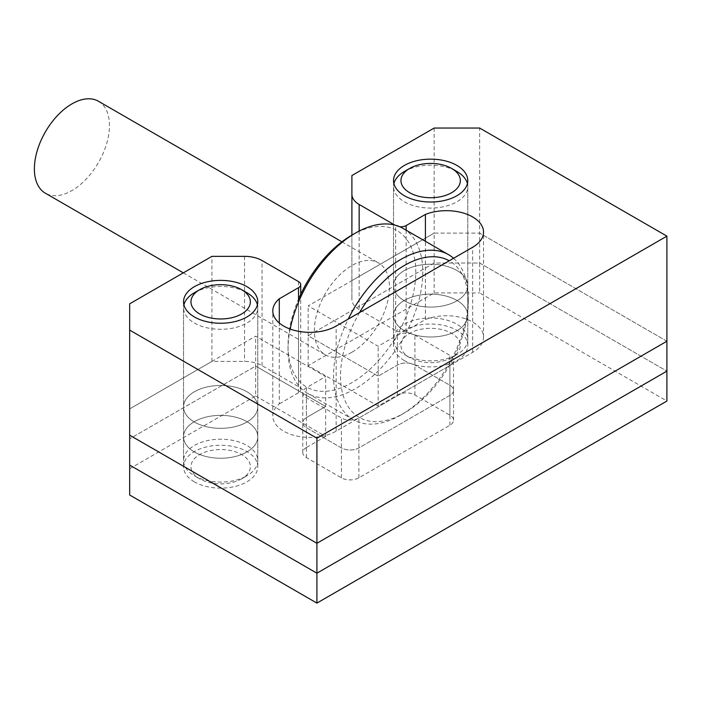 <?xml version="1.0" encoding="UTF-8"?>
<svg xmlns="http://www.w3.org/2000/svg" width="702" height="702" viewBox="0 0 702 702"><rect width="100%" height="100%" fill="white"/><g stroke="black" fill="none" stroke-linecap="round" stroke-linejoin="round"><path stroke-width="0.53" stroke-dasharray="3.51 2.63" d="M456.905 270.498A37.118 21.429 0 0 0 416.453 265.856A37.118 21.429 0 0 0 393.532 285.653A37.118 21.429 0 0 0 404.405 300.807A37.118 21.429 0 0 0 444.866 305.458A37.118 21.429 0 0 0 467.778 285.653A37.118 21.429 0 0 0 456.905 270.498A37.118 21.429 180 0 1 467.778 285.653A37.118 21.429 180 0 1 444.866 305.458A37.118 21.429 180 0 1 404.405 300.807A37.118 21.429 180 0 1 393.532 285.653A37.118 21.429 180 0 1 416.453 265.856A37.118 21.429 180 0 1 456.905 270.498M194.41 422.051A37.118 21.429 180 0 1 183.538 406.897A37.118 21.429 180 0 1 206.458 387.092A37.118 21.429 180 0 1 246.911 391.742A37.118 21.429 180 0 1 257.783 406.897A37.118 21.429 180 0 1 234.872 426.693A37.118 21.429 180 0 1 194.41 422.051A37.118 21.429 180 0 1 183.538 406.897A37.118 21.429 180 0 1 206.458 387.092A37.118 21.429 180 0 1 246.911 391.742A37.118 21.429 180 0 1 257.783 406.897A37.118 21.429 180 0 1 234.872 426.693A37.118 21.429 180 0 1 194.41 422.051M406.16 230.195L406.16 330.624L425.403 319.507A37.118 21.429 0 0 1 463.706 318.217A37.118 21.429 0 0 1 483.529 337.179A37.118 21.429 0 0 1 472.657 352.334L336.161 431.142A37.118 21.429 180 0 1 283.661 431.142A37.118 21.429 180 0 1 272.788 415.988A37.118 21.429 180 0 1 279.299 403.861L279.299 323.034M434.152 128.045L434.152 233.117L351.904 280.598L351.904 299.447L351.904 235.24M129.659 494.998L129.659 408.915L129.659 435.179L129.659 408.915L255.66 336.17L325.658 376.579L306.405 387.697A12.373 7.143 -0 0 0 302.781 392.751A12.373 7.143 -0 0 0 306.405 397.797L341.409 418.006A12.373 7.143 -0 0 0 358.906 418.006L449.903 365.47A12.373 7.143 -0 0 0 453.527 360.416A12.373 7.143 -0 0 0 449.903 355.37L414.908 335.161A12.373 7.143 -0 0 0 397.411 335.161L378.159 346.27L308.16 305.861L434.152 233.117L479.659 233.117L479.659 128.045M666.9 341.225L479.659 233.117L666.9 341.225M129.659 303.834L129.659 408.915L211.907 361.425L244.55 361.425A24.745 14.286 180 0 1 262.048 365.61L298.543 386.688A7.424 4.282 180 0 1 300.719 389.715A7.424 4.282 180 0 1 298.543 392.751L279.299 403.861M406.16 330.624A7.424 4.282 180 0 1 395.656 330.624L395.656 225.544A7.424 4.282 0 0 0 399.78 226.755M359.161 231.072L359.161 309.547L395.656 330.624M359.161 309.547A24.745 14.286 180 0 1 351.904 299.447M394.814 225.061L395.656 225.544M425.403 319.507L425.403 241.304M351.904 280.598L351.904 175.526M211.907 361.425L211.907 256.353M359.573 312.548A90.33 52.15 120 0 0 345.305 401.298A90.33 52.15 120 0 0 404.405 412.952L400.903 414.979A95.279 55.01 -60 0 1 353.264 419.691A95.279 55.01 -60 0 1 348.227 319.094M351.904 235.135A90.33 52.15 -60 0 1 415.777 272.016A90.33 52.15 -60 0 1 351.904 382.643A90.33 52.15 -60 0 1 288.031 345.77A90.33 52.15 -60 0 1 298.543 299.166M290.189 329.071A95.279 55.01 120 0 0 288.031 349.807A95.279 55.01 120 0 0 307.766 393.427A95.279 55.01 120 0 0 355.405 388.706A95.279 55.01 120 0 0 417.655 304.747A95.279 55.01 120 0 0 403.045 228.396M98.456 101.263A53.089 30.651 -60 0 1 106.599 143.805A53.089 30.651 -60 0 1 71.911 190.584A53.089 30.651 -60 0 1 45.376 193.208M351.904 352.237A53.089 30.651 -60 0 1 325.368 354.861A53.089 30.651 -60 0 1 317.225 312.329A53.089 30.651 -60 0 1 351.904 265.549A53.089 30.651 -60 0 1 378.448 262.917A53.089 30.651 -60 0 1 386.591 305.458A53.089 30.651 -60 0 1 351.904 352.237M453.589 258.266A95.279 55.01 -60 0 1 468.278 298.28A95.279 55.01 -60 0 1 400.903 414.979L404.405 412.952A90.33 52.15 120 0 0 468.278 302.325A90.33 52.15 120 0 0 449.236 260.784M404.405 330.712A37.118 21.429 180 0 1 393.532 315.558A37.118 21.429 180 0 1 416.453 295.761A37.118 21.429 180 0 1 456.905 300.403A37.118 21.429 180 0 1 467.778 315.558A37.118 21.429 180 0 1 444.866 335.363A37.118 21.429 180 0 1 404.405 330.712A37.118 21.429 180 0 1 393.532 315.558A37.118 21.429 180 0 1 416.453 295.761A37.118 21.429 180 0 1 456.905 300.403A37.118 21.429 180 0 1 467.778 315.558A37.118 21.429 180 0 1 444.866 335.363A37.118 21.429 180 0 1 404.405 330.712M194.41 451.956A37.118 21.429 180 0 1 183.538 436.802A37.118 21.429 180 0 1 206.458 416.997A37.118 21.429 180 0 1 246.911 421.648A37.118 21.429 180 0 1 257.783 436.802A37.118 21.429 180 0 1 234.872 456.598A37.118 21.429 180 0 1 194.41 451.956A37.118 21.429 180 0 1 183.538 436.802A37.118 21.429 180 0 1 206.458 416.997A37.118 21.429 180 0 1 246.911 421.648A37.118 21.429 180 0 1 257.783 436.802A37.118 21.429 180 0 1 234.872 456.598A37.118 21.429 180 0 1 194.41 451.956M129.659 468.725L255.66 395.981L255.66 366.075L129.659 438.82L255.66 366.075L325.658 406.493L306.405 417.602A12.373 7.143 -0 0 0 302.781 422.657A12.373 7.143 -0 0 0 306.405 427.702L341.409 447.911A12.373 7.143 -0 0 0 358.906 447.911L449.903 395.375A12.373 7.143 -0 0 0 453.527 390.321A12.373 7.143 -0 0 0 449.903 385.275L414.908 365.066A12.373 7.143 -0 0 0 397.411 365.066L378.159 376.175L308.16 335.767L434.152 263.022L479.659 263.022L666.9 371.13L479.659 263.022L479.659 233.117L434.152 233.117L434.152 263.022L479.659 263.022L479.659 292.927L666.9 401.035M255.66 395.981L325.658 436.398L325.658 406.493L255.66 366.075L255.66 336.17M325.658 436.398L306.405 447.507L306.405 417.602L325.658 406.493L325.658 376.579M306.405 387.697L306.405 417.602A12.373 7.143 -0 0 0 302.781 422.657A12.373 7.143 -0 0 0 306.405 427.702L341.409 447.911A12.373 7.143 -0 0 0 358.906 447.911L449.903 395.375A12.373 7.143 -0 0 0 453.527 390.321A12.373 7.143 -0 0 0 449.903 385.275L414.908 365.066A12.373 7.143 -0 0 0 397.411 365.066L378.159 376.175L378.159 346.27M306.405 447.507A12.373 7.143 -0 0 0 302.781 452.562A12.373 7.143 -0 0 0 306.405 457.616L341.409 477.816A12.373 7.143 -0 0 0 358.906 477.816L449.903 425.28A12.373 7.143 -0 0 0 453.527 420.226A12.373 7.143 -0 0 0 449.903 415.18L414.908 394.972A12.373 7.143 -0 0 0 397.411 394.972L378.159 406.089L378.159 376.175L308.16 335.767L308.16 305.861M404.405 360.617A37.118 21.429 180 0 1 393.532 345.463A37.118 21.429 180 0 1 416.453 325.667A37.118 21.429 180 0 1 456.905 330.309A37.118 21.429 180 0 1 467.778 345.463A37.118 21.429 180 0 1 444.866 365.268A37.118 21.429 180 0 1 404.405 360.617M194.41 481.862A37.118 21.429 180 0 1 183.538 466.707A37.118 21.429 180 0 1 206.458 446.902A37.118 21.429 180 0 1 246.911 451.553A37.118 21.429 180 0 1 257.783 466.707A37.118 21.429 180 0 1 234.872 486.504A37.118 21.429 180 0 1 194.41 481.862M378.159 406.089L308.16 365.672L434.152 292.927L479.659 292.927M308.16 365.672L308.16 335.767L434.152 263.022L434.152 292.927M451.658 357.59A29.695 17.146 180 0 1 409.652 357.59A29.695 17.146 180 0 1 409.661 333.345A29.695 17.146 180 0 1 451.658 333.345A29.695 17.146 180 0 1 451.658 357.59L456.905 354.563A37.118 21.429 0 0 0 467.778 339.408A37.118 21.429 0 0 0 444.866 319.603A37.118 21.429 0 0 0 404.405 324.245A37.118 21.429 0 0 0 393.532 339.408A37.118 21.429 0 0 0 404.405 354.563A37.118 21.429 0 0 0 456.905 354.563L451.658 357.59M467.409 183.608A37.118 21.429 180 0 1 467.778 186.644A37.118 21.429 180 0 1 456.905 201.799A37.118 21.429 180 0 1 416.453 206.441A37.118 21.429 180 0 1 393.532 186.644A37.118 21.429 180 0 1 393.91 183.608M404.405 171.481A37.118 21.429 180 0 1 456.905 171.49M241.663 478.825A29.695 17.146 180 0 1 199.658 478.825A29.695 17.146 180 0 1 199.666 454.58A29.695 17.146 180 0 1 241.663 454.58A29.695 17.146 180 0 1 241.663 478.825L246.911 475.798A37.118 21.429 0 0 0 257.783 460.644A37.118 21.429 0 0 0 234.872 440.838A37.118 21.429 0 0 0 194.41 445.489A37.118 21.429 0 0 0 183.538 460.644A37.118 21.429 0 0 0 194.41 475.798A37.118 21.429 0 0 0 246.911 475.798L241.663 478.825M257.415 304.852A37.118 21.429 180 0 1 257.783 307.88A37.118 21.429 180 0 1 246.911 323.034A37.118 21.429 180 0 1 206.458 327.676A37.118 21.429 180 0 1 183.538 307.88A37.118 21.429 180 0 1 183.915 304.852M194.41 292.725A37.118 21.429 180 0 1 246.911 292.725M336.161 431.142L336.161 326.061M472.657 352.334L472.657 247.262M244.55 256.353L244.55 361.425M262.048 365.61L262.048 260.539M298.543 281.607L298.543 386.688M298.543 392.751L298.543 302.009M306.405 457.616L306.405 397.797M341.409 477.816L341.409 418.006M358.906 477.816L358.906 418.006M449.903 425.28L449.903 365.47M449.903 415.18L449.903 355.37M414.908 394.972L414.908 335.161M397.411 394.972L397.411 335.161M393.532 345.463L393.532 180.581M183.538 466.707L183.538 301.816M483.529 337.179L483.529 232.108M272.788 415.988L272.788 310.907M257.783 466.707L257.783 301.816M467.778 345.463L467.778 180.581M300.719 389.715L300.719 294.322M288.031 345.77L288.031 349.807M183.327 272.859L325.368 354.861M307.766 393.427L353.264 419.691M341.909 241.821L378.448 262.917M468.278 302.325L468.278 298.28M302.781 452.562L302.781 392.751M453.527 420.226L453.527 360.416M409.652 357.59L404.405 354.563M393.532 186.644L393.532 339.408M467.778 186.644L467.778 339.408M199.658 478.825L194.41 475.798M183.538 307.88L183.538 460.644M257.783 307.88L257.783 460.644"/><path stroke-width="1.05" d="M404.405 195.735A37.118 21.429 180 0 1 393.532 180.581A37.118 21.429 180 0 1 416.453 160.776A37.118 21.429 180 0 1 456.905 165.426A37.118 21.429 180 0 1 467.778 180.581A37.118 21.429 180 0 1 444.866 200.377A37.118 21.429 180 0 1 404.405 195.735M246.911 286.662A37.118 21.429 0 0 0 206.458 282.02A37.118 21.429 0 0 0 183.538 301.816A37.118 21.429 0 0 0 194.41 316.971A37.118 21.429 0 0 0 234.872 321.621A37.118 21.429 0 0 0 257.783 301.816A37.118 21.429 0 0 0 246.911 286.662M425.403 241.304L425.403 214.435A37.118 21.429 0 0 1 463.706 213.145A37.118 21.429 0 0 1 483.529 232.108A37.118 21.429 0 0 1 472.657 247.262L336.161 326.061A37.118 21.429 180 0 1 283.661 326.061A37.118 21.429 180 0 1 272.788 310.907A37.118 21.429 180 0 1 279.299 298.789L298.543 287.671A7.424 4.282 0 0 0 300.719 284.643A7.424 4.282 0 0 0 298.543 281.607L262.048 260.539A24.745 14.286 0 0 0 244.55 256.353L211.907 256.353L129.659 303.834L129.659 435.179L316.909 543.287L316.909 438.215L129.659 330.107M316.909 603.097L316.909 573.192L666.9 371.13L316.909 573.192L129.659 465.093L129.659 494.998L316.909 603.097L666.9 401.035L666.9 341.225L316.909 543.287L129.659 435.179L129.659 465.093L316.909 573.192L316.909 543.287L666.9 341.225L666.9 236.144L479.659 128.045L434.152 128.045L351.904 175.526L351.904 194.366A24.745 14.286 0 0 0 359.161 204.475L394.814 225.061M399.78 226.755A7.424 4.282 0 0 0 406.16 225.544L406.16 230.195M425.403 214.435L406.16 225.544M666.9 236.144L316.909 438.215M351.904 235.24L351.904 194.366M279.299 323.034L279.299 298.789M449.236 260.784A90.33 52.15 120 0 0 404.405 265.444A90.33 52.15 120 0 0 359.573 312.548M348.227 319.094A95.279 55.01 -60 0 1 400.903 259.38A95.279 55.01 -60 0 1 448.543 254.668A95.279 55.01 -60 0 1 453.589 258.266M298.543 299.166A90.33 52.15 -60 0 1 351.904 235.135L355.405 233.117A95.279 55.01 120 0 0 290.189 329.071M183.327 272.859L45.376 193.208A53.089 30.651 -60 0 1 37.232 150.676A53.089 30.651 -60 0 1 71.911 103.896A53.089 30.651 -60 0 1 98.456 101.263L341.909 241.821M448.543 254.668L403.045 228.396A95.279 55.01 120 0 0 355.405 233.117L351.904 235.135M404.405 171.49L409.652 168.454A29.695 17.146 0 0 0 409.652 168.454A29.695 17.146 0 0 0 409.661 192.699A29.695 17.146 0 0 0 451.658 192.699A29.695 17.146 0 0 0 451.658 168.454A29.695 17.146 0 0 0 409.661 168.454L404.405 171.481A37.118 21.429 180 0 0 404.405 171.49A37.118 21.429 180 0 0 393.91 183.608M451.658 168.454L456.905 171.49A37.118 21.429 180 0 1 467.409 183.608M194.41 292.725L199.658 289.698A29.695 17.146 0 0 0 199.658 289.698A29.695 17.146 0 0 0 199.666 313.943A29.695 17.146 0 0 0 241.663 313.943A29.695 17.146 0 0 0 241.663 289.698A29.695 17.146 0 0 0 199.666 289.698L194.41 292.725A37.118 21.429 180 0 0 183.915 304.852M241.663 289.698L246.911 292.725A37.118 21.429 180 0 1 257.415 304.852M359.161 204.475L359.161 231.072M298.543 302.009L298.543 287.671M300.719 294.322L300.719 284.643"/></g></svg>
